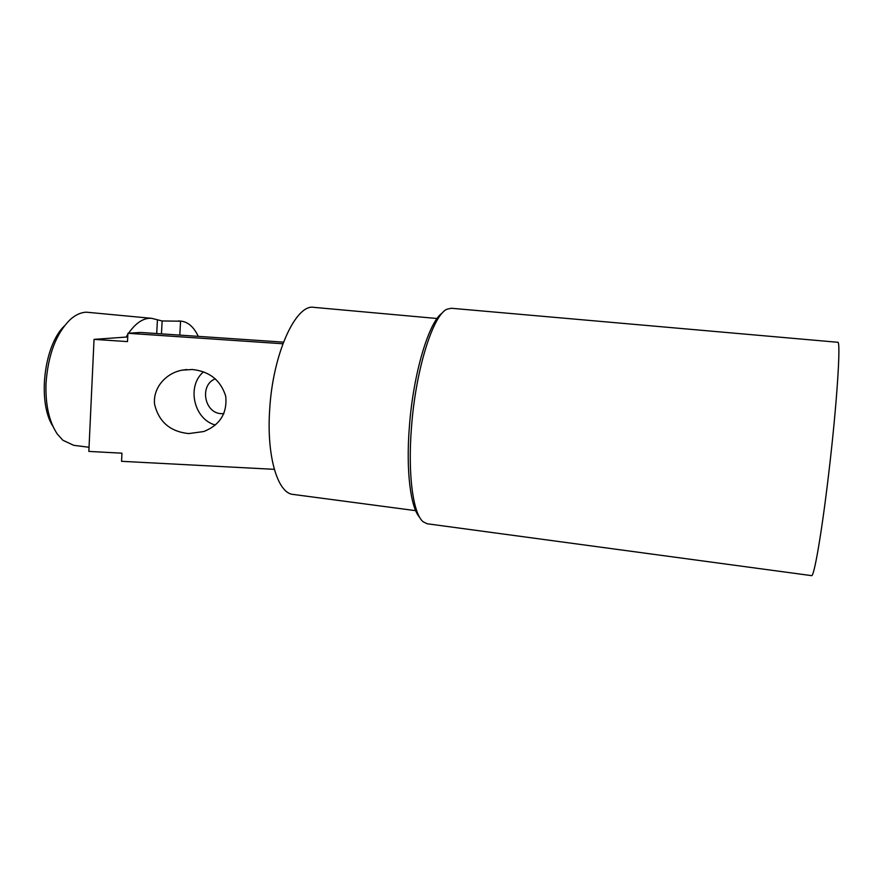 <?xml version="1.0" encoding="UTF-8"?>
<svg xmlns="http://www.w3.org/2000/svg" width="883" height="883" viewBox="0 0 883 883"><rect width="100%" height="100%" fill="white"/><g stroke="black" fill="none" stroke-linecap="round" stroke-linejoin="round"><path stroke-width="1.32" d="M274.315 469.337L121.556 461.312L121.964 453.189L88.841 451.423L94.04 339.37L127.726 336.964M282.88 343.763L127.914 333.277L140.596 332.45L283.498 342.14M94.04 339.37L127.494 341.6L127.914 333.277M192.317 369.502C209.624 371.379 220.772 380.319 225.75 396.346C227.317 413.277 219.999 424.999 203.785 431.533L188.73 433.586C170.298 431.655 158.929 421.953 154.624 404.48C152.582 388.034 165.927 373.045 182.13 370.154L192.317 369.502M215.353 425.01C193.819 419.403 186.357 386.026 203.531 371.853M223.885 413.685L220.761 413.641C203.918 412.56 199.547 384.513 215.375 378.851M437.096 318.509L313.906 307.361C295.893 303.609 272.759 353.73 269.679 409.701C266.456 456.356 277.726 493.343 292.979 494.403L415.683 510.661M442.482 312.847C429.05 321.191 413.266 373.156 409.37 426.919C405.86 470.727 410.595 507.813 419.69 517.361M451.379 308.266L447.162 309.149C433.156 314.447 415.661 369.524 411.467 427.582C407.637 475.109 413.233 514.414 423.354 521.919L427.262 523.774L811.565 575.639C814.016 577.283 821.576 534.005 828.497 475.374C836.941 404.977 841.135 339.679 837.68 342.273L451.379 308.266M64.304 326.026C43.686 345.794 37.307 402.648 53.035 426.5M161.457 333.862L162.141 320.971L151.721 318.344L86.346 312.185C80.982 312.372 75.673 314.767 70.419 319.381C56.159 333.299 48.013 354.767 45.982 383.763C45.408 405.264 49.227 422.074 57.417 434.193L62.803 440.198L73.675 445.308L89.04 447.273M151.721 318.344L149.514 318.277C142.24 318.686 135.254 323.675 128.554 333.233M162.141 320.971L181.423 321.202C188.245 322.085 193.874 327.14 198.289 336.357M127.858 334.271L126.126 337.085M179.801 335.11L180.562 321.147M156.71 333.542L157.417 320.032M182.13 370.154L186.821 369.524M178.421 320.915L181.423 321.202"/></g></svg>
